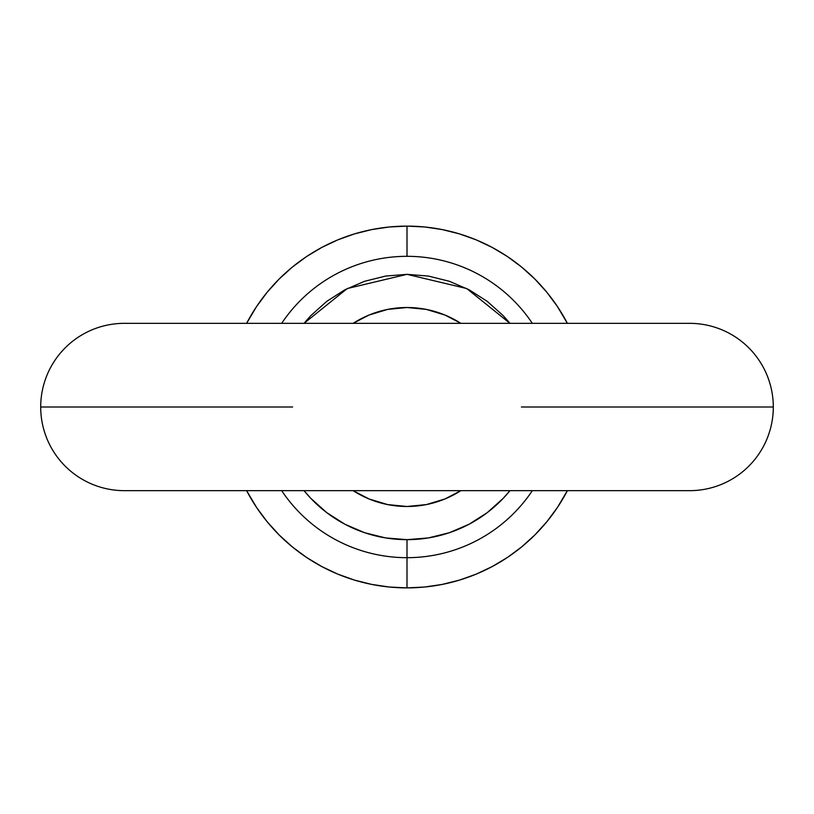 <?xml version="1.0" encoding="UTF-8"?>
<svg xmlns="http://www.w3.org/2000/svg" width="814" height="814" viewBox="0 0 814 814"><rect width="100%" height="100%" fill="white"/><g stroke="black" fill="none" stroke-linecap="round" stroke-linejoin="round"><path stroke-width="1.22" d="M689.641 323.341A83.659 83.659 0 0 1 773.3 407L570.665 407L773.3 407A83.659 83.659 0 0 0 689.641 323.341L124.359 323.341A83.659 83.659 0 0 0 40.7 407A83.659 83.659 0 0 1 124.359 323.341M521.408 407L605.982 407L521.408 407M243.335 407L40.7 407A83.659 83.659 0 0 0 124.359 490.659A83.659 83.659 0 0 1 40.7 407L243.335 407M208.018 407L292.592 407L208.018 407M407 506.491A99.491 99.491 0 0 1 353.154 490.659L368.925 498.911L387.586 504.578L407 506.491L426.414 504.578L445.075 498.911L460.846 490.659A99.491 99.491 0 0 1 407 506.491M353.154 323.341A99.491 99.491 0 0 1 407 307.509L426.414 309.422L445.075 315.089L460.846 323.341A99.491 99.491 0 0 0 407 307.509L387.586 309.422L368.925 315.089L353.154 323.341M281.675 490.659A150.682 150.682 0 0 0 407 557.682L407 539.662A132.662 132.662 0 0 1 304.039 490.659L310.765 498.31L326.79 512.667L344.922 524.236L364.682 532.732L385.561 537.922L407 539.662L428.439 537.922L449.318 532.732L469.078 524.236L487.21 512.667L503.235 498.31L509.961 490.659A132.662 132.662 0 0 1 407 539.662L407 587.891A180.891 180.891 0 0 0 567.378 490.659L557.407 507.498L546.825 521.754L534.91 534.91L521.754 546.825L507.498 557.407L492.267 566.534L476.221 574.124L459.513 580.097L442.287 584.411L424.735 587.016L407 587.891L407 557.682A150.682 150.682 0 0 1 281.675 490.659M689.641 490.659A83.659 83.659 0 0 0 773.3 407A83.659 83.659 0 0 1 689.641 490.659L124.359 490.659M281.675 323.341A150.682 150.682 0 0 1 532.325 323.341A150.682 150.682 0 0 0 407 256.318L407 226.109L407 256.318A150.682 150.682 0 0 0 314.987 287.678M567.378 323.341A180.891 180.891 0 0 0 246.622 323.341L256.593 306.502L267.175 292.246L279.09 279.09L292.246 267.175L306.502 256.593L321.733 247.466L337.779 239.876L354.487 233.903L371.713 229.589L389.265 226.984L407 226.109L424.735 226.984L442.287 229.589L459.513 233.903L476.221 239.876L492.267 247.466L507.498 256.593L521.754 267.175L534.91 279.09L546.825 292.246L557.407 306.502L567.378 323.341M532.325 490.659A150.682 150.682 0 0 1 407 557.682A150.682 150.682 0 0 0 532.041 491.086M246.622 490.659A180.891 180.891 0 0 0 407 587.891L389.265 587.016L371.713 584.411L354.487 580.097L337.779 574.124L321.733 566.534L306.502 557.407L292.246 546.825L279.09 534.91L267.175 521.754L256.593 507.498L246.622 490.659M509.961 323.341L503.235 315.69L487.21 301.333L469.078 289.764L449.318 281.268L428.439 276.078L407 274.338L385.561 276.078L364.682 281.268L344.922 289.764L326.79 301.333L310.765 315.69L304.039 323.341L347.242 288.553L407 274.338L466.758 288.553L509.961 323.341"/></g></svg>
